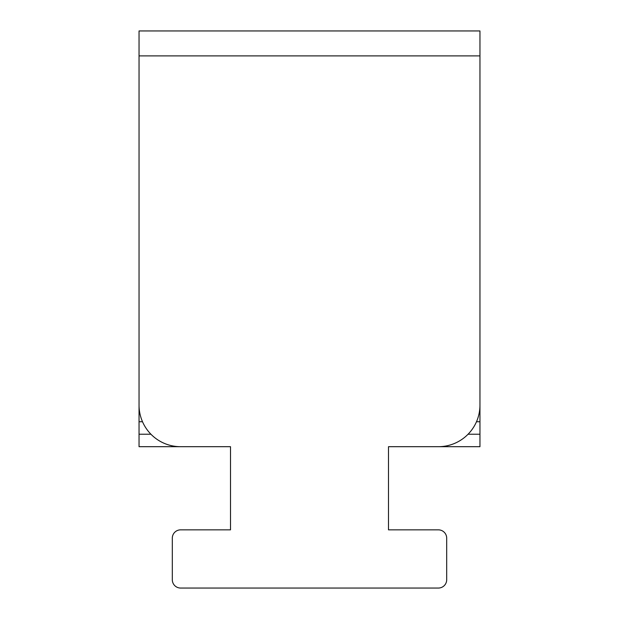 <?xml version="1.0" encoding="UTF-8"?>
<svg xmlns="http://www.w3.org/2000/svg" width="619" height="619" viewBox="0 0 619 619"><rect width="100%" height="100%" fill="white"/><g stroke="black" fill="none" stroke-linecap="round" stroke-linejoin="round"><path stroke-width="0.93" d="M142.517 421.748L139.043 421.748L139.043 55.896L139.043 405.12A41.574 41.574 0 0 0 180.616 446.694L139.043 446.694L139.043 434.221L150.928 434.221M468.072 434.221L479.957 434.221L479.957 446.694L438.384 446.694A41.574 41.574 0 0 0 479.957 405.12L479.957 55.896L479.957 421.748L476.483 421.748M388.492 446.694L438.384 446.694L388.492 446.694L388.492 529.849L438.384 529.849A8.318 8.318 0 0 1 446.694 538.159L446.694 579.732A8.318 8.318 0 0 1 438.384 588.05L180.616 588.05A8.318 8.318 0 0 1 172.306 579.732L172.306 538.159A8.318 8.318 0 0 1 180.616 529.849L230.508 529.849L230.508 446.694L180.616 446.694L230.508 446.694M139.043 55.896L139.043 30.95L479.957 30.95L479.957 55.896L139.043 55.896M479.957 434.221L479.957 421.748M139.043 421.748L139.043 434.221"/></g></svg>
